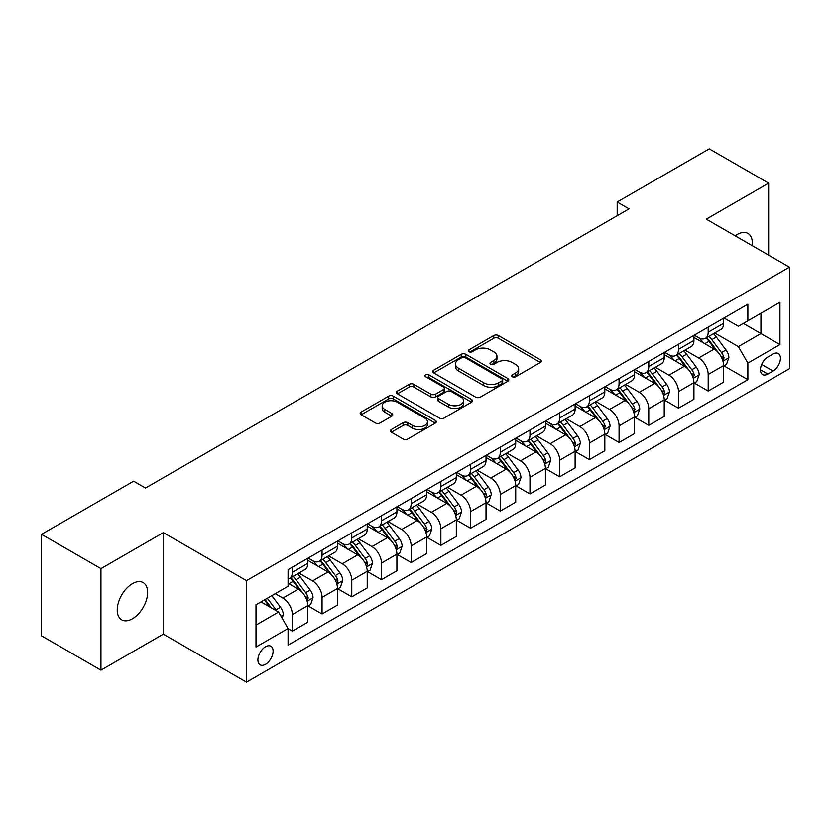 <?xml version="1.0" encoding="UTF-8"?>
<svg xmlns="http://www.w3.org/2000/svg" width="831" height="831" viewBox="0 0 831 831"><rect width="100%" height="100%" fill="white"/><g stroke="black" fill="none" stroke-linecap="round" stroke-linejoin="round"><path stroke-width="1.25" d="M512.332 376.755A2.306 1.33 0 0 0 515.604 376.755L540.379 362.441A3.303 1.901 0 0 0 541.345 361.09A3.303 1.901 0 0 0 540.379 359.75L498.403 335.506A3.303 1.901 0 0 0 493.739 335.506L468.954 349.82A2.306 1.33 0 0 0 468.279 350.765A2.306 1.33 0 0 0 468.954 351.7A2.306 1.33 0 0 0 472.216 351.7L475.425 349.851A10.554 6.097 0 0 1 490.352 349.851L493.853 351.866A10.554 6.097 0 0 1 496.948 356.177A10.554 6.097 0 0 1 493.853 360.488L490.643 362.337A2.306 1.33 0 0 0 489.968 363.282A2.306 1.33 0 0 0 490.643 364.227A2.306 1.33 0 0 0 493.915 364.227L497.115 362.378A10.554 6.097 0 0 1 512.041 362.378L515.542 364.394A10.554 6.097 0 0 1 518.637 368.704A10.554 6.097 0 0 1 515.542 373.015L512.332 374.864A2.306 1.33 0 0 0 511.657 375.809A2.306 1.33 0 0 0 512.332 376.755L512.332 374.864M132.441 618.773A21.502 12.413 120 0 0 146.485 599.826A21.502 12.413 120 0 0 143.192 582.593A21.502 12.413 120 0 0 132.441 583.653A21.502 12.413 120 0 0 118.386 602.61A21.502 12.413 120 0 0 121.69 619.843A21.502 12.413 120 0 0 132.441 618.773M752.252 245.685A21.502 12.413 120 0 0 747.931 233.449A21.502 12.413 120 0 0 737.17 234.519A21.502 12.413 120 0 0 735.165 235.827M265.505 664.322A10.751 6.212 120 0 0 272.526 654.849A10.751 6.212 120 0 0 270.885 646.227A10.751 6.212 120 0 0 265.505 646.767A10.751 6.212 120 0 0 258.483 656.241A10.751 6.212 120 0 0 260.124 664.852A10.751 6.212 120 0 0 265.505 664.322M391.349 429.502A3.303 1.901 0 0 0 390.383 430.853A3.303 1.901 0 0 0 391.349 432.193L403.118 438.997A3.303 1.901 0 0 0 407.792 438.997L435.309 423.104A3.303 1.901 0 0 0 436.275 421.764A3.303 1.901 0 0 0 435.309 420.413L393.323 396.169A3.303 1.901 0 0 0 388.659 396.169L361.142 412.062A3.303 1.901 0 0 0 360.176 413.412A3.303 1.901 0 0 0 361.142 414.752L375.363 422.969A3.303 1.901 0 0 0 380.037 422.969L391.806 416.175A3.303 1.901 0 0 0 392.772 414.825A3.303 1.901 0 0 0 391.806 413.474L384.753 409.403A8.819 5.09 0 0 1 382.167 405.798A8.819 5.09 0 0 1 387.62 401.093A8.819 5.09 0 0 1 397.239 402.204L424.87 418.159A8.819 5.09 0 0 1 427.456 421.764A8.819 5.09 0 0 1 422.013 426.469A8.819 5.09 0 0 1 412.394 425.358L407.792 422.699A3.303 1.901 0 0 0 403.118 422.699L391.349 429.502L391.349 432.193M163.333 532.619L100.956 568.633L41.55 534.333L41.55 635.86L100.956 670.15L163.333 634.146L246.495 682.158L246.495 580.64L163.333 532.619L163.333 634.146M768.654 255.159L768.654 183.142L706.288 219.155L789.45 267.166L246.495 580.64M768.654 183.142L709.259 148.842L617.173 202.006L617.173 215.717M41.55 534.333L133.625 481.18L145.508 488.036L629.057 208.861L617.173 202.006M475.664 397.114A3.303 1.901 0 0 0 480.328 397.114L507.845 381.232A3.303 1.901 0 0 0 508.811 379.881A3.303 1.901 0 0 0 507.845 378.531L465.869 354.297A3.303 1.901 0 0 0 461.195 354.297L433.678 370.19A3.303 1.901 0 0 0 432.712 371.53A3.303 1.901 0 0 0 433.678 372.88L475.664 397.114M426.552 377.253A2.306 1.33 0 0 1 428.9 377.575L428.9 374.833L471.582 399.472A3.303 1.901 0 0 1 472.548 400.822A3.303 1.901 0 0 1 471.582 402.162L444.055 418.055A3.303 1.901 0 0 1 439.391 418.055L397.405 393.821L397.405 391.121A3.303 1.901 0 0 0 396.439 392.471A3.303 1.901 0 0 0 397.405 393.821M397.405 391.121L409.184 384.327A3.303 1.901 0 0 1 413.848 384.327L430.874 394.154A3.303 1.901 0 0 0 435.548 394.154L443.359 389.646A3.303 1.901 0 0 0 444.325 388.295A3.303 1.901 0 0 0 443.359 386.945L425.628 376.713A2.306 1.33 0 0 1 424.953 375.778A2.306 1.33 0 0 1 426.376 374.542A2.306 1.33 0 0 1 428.9 374.833M773.059 354.006L767.823 357.029A10.419 6.014 120 0 0 761.019 366.201A10.419 6.014 120 0 0 762.619 374.552A10.419 6.014 120 0 0 767.823 374.033L773.059 371.021A10.419 6.014 120 0 0 779.862 361.838A10.419 6.014 120 0 0 778.263 353.487A10.419 6.014 120 0 0 773.059 354.006M246.495 682.158L789.45 368.684L789.45 267.166M723.988 317.993L738.364 326.292L747.869 320.808L747.869 304.208L288.077 569.661L288.077 586.26L256 604.781L256 647.037L288.077 628.516L288.077 645.116L747.869 379.663L747.869 363.064L738.364 346.6L714.733 332.961M747.869 320.808L779.945 302.287L779.945 344.543L747.869 363.064M100.956 568.633L100.956 670.15M743.35 323.415L760.936 333.563L760.936 313.266L779.945 302.287M738.364 346.6L760.936 333.563L779.945 344.543M256 625.089L278.572 612.052L260.986 601.904M288.077 628.652L292.356 631.124L292.356 614.525A13.441 7.759 -120 0 0 282.852 598.06L275.248 593.666M292.356 631.124L307.802 622.211L307.802 605.612A13.441 7.759 -120 0 0 298.298 589.148L288.077 583.248M308.156 605.955L322.054 613.974L322.054 597.375A13.441 7.759 -120 0 0 312.549 580.911L298.9 573.037M322.054 613.974L337.5 605.061L337.5 588.462A13.441 7.759 -120 0 0 327.996 571.998L307.802 560.333M337.853 588.805L351.762 596.824L351.762 580.225A13.441 7.759 -120 0 0 342.258 563.761L328.609 555.887M351.762 596.824L367.209 587.912L367.209 571.312A13.441 7.759 -120 0 0 357.704 554.848L337.5 543.183M367.562 571.655L381.46 579.674L381.46 563.075A13.441 7.759 -120 0 0 371.956 546.621L358.306 538.737M381.46 579.674L396.906 570.762L396.906 554.163A13.441 7.759 -120 0 0 387.402 537.699L367.209 526.033M397.26 554.506L411.168 562.535L411.168 545.936A13.441 7.759 -120 0 0 401.664 529.472L388.015 521.588M411.168 562.535L426.604 553.612L426.604 537.013A13.441 7.759 -120 0 0 417.1 520.549L396.906 508.894M426.968 537.356L440.866 545.385L440.866 528.786A13.441 7.759 -120 0 0 431.362 512.322L417.713 504.438M440.866 545.385L456.312 536.462L456.312 519.863A13.441 7.759 -120 0 0 446.808 503.399L426.604 491.744M456.666 520.206L470.564 528.236L470.564 511.636A13.441 7.759 -120 0 0 461.06 495.172L447.421 487.288M470.564 528.236L486.01 519.313L486.01 502.713A13.441 7.759 -120 0 0 476.506 486.249L456.312 474.594M486.374 503.056L500.272 511.086L500.272 494.487A13.441 7.759 -120 0 0 490.768 478.022L477.119 470.149M500.272 511.086L515.719 502.173L515.719 485.564A13.441 7.759 -120 0 0 506.214 469.11L486.01 457.445M516.072 485.917L529.97 493.936L529.97 477.337A13.441 7.759 -120 0 0 520.466 460.873L506.817 452.999M529.97 493.936L545.416 485.024L545.416 468.424A13.441 7.759 -120 0 0 535.912 451.96L515.719 440.295M545.77 468.767L559.678 476.786L559.678 460.187A13.441 7.759 -120 0 0 550.174 443.723L536.525 435.849M559.678 476.786L575.114 467.874L575.114 451.275A13.441 7.759 -120 0 0 565.61 434.81L545.416 423.145M575.478 451.617L589.376 459.636L589.376 443.037A13.441 7.759 -120 0 0 579.872 426.573L566.223 418.699M589.376 459.636L604.823 450.724L604.823 434.125A13.441 7.759 -120 0 0 595.318 417.661L575.114 405.995M605.176 434.468L619.074 442.497L619.074 425.888A13.441 7.759 -120 0 0 609.57 409.434L595.931 401.55M619.074 442.497L634.52 433.574L634.52 416.975A13.441 7.759 -120 0 0 625.016 400.511L604.823 388.856M634.884 417.318L648.782 425.347L648.782 408.748A13.441 7.759 -120 0 0 639.278 392.284L625.629 384.4M648.782 425.347L664.229 416.424L664.229 399.825A13.441 7.759 -120 0 0 654.724 383.361L634.52 371.706M664.582 400.168L678.48 408.198L678.48 391.598A13.441 7.759 -120 0 0 668.976 375.134L655.327 367.25M678.48 408.198L693.927 399.275L693.927 382.675A13.441 7.759 -120 0 0 684.422 366.211L664.229 354.557M694.28 383.018L708.189 391.048L708.189 374.449A13.441 7.759 -120 0 0 698.684 357.984L685.035 350.1M708.189 391.048L723.635 382.125L723.635 365.526A13.441 7.759 -120 0 0 714.13 349.072L693.927 337.407M694.28 335.142L698.684 337.677A13.441 7.759 -120 0 0 705.405 338.342A13.441 7.759 -120 0 0 708.189 332.192L708.189 327.113M664.582 352.292L668.976 354.827A13.441 7.759 -120 0 0 675.696 355.491A13.441 7.759 -120 0 0 678.48 349.342L678.48 344.263M634.884 369.442L639.278 371.976A13.441 7.759 -120 0 0 645.999 372.641A13.441 7.759 -120 0 0 648.782 366.492L648.782 361.412M605.176 386.592L609.57 389.126A13.441 7.759 -120 0 0 616.29 389.791A13.441 7.759 -120 0 0 619.074 383.642L619.074 378.562M575.478 403.731L579.872 406.276A13.441 7.759 -120 0 0 586.593 406.941A13.441 7.759 -120 0 0 589.376 400.791L589.376 395.712M545.77 420.881L550.174 423.426A13.441 7.759 -120 0 0 556.895 424.09A13.441 7.759 -120 0 0 559.678 417.931L559.678 412.862M516.072 438.03L520.466 440.575A13.441 7.759 -120 0 0 527.186 441.24A13.441 7.759 -120 0 0 529.97 435.08L529.97 430.011M486.374 455.18L490.768 457.715A13.441 7.759 -120 0 0 497.489 458.39A13.441 7.759 -120 0 0 500.272 452.23L500.272 447.151M456.666 472.33L461.06 474.865A13.441 7.759 -120 0 0 467.78 475.529A13.441 7.759 -120 0 0 470.564 469.38L470.564 464.3M426.968 489.48L431.362 492.014A13.441 7.759 -120 0 0 438.082 492.679A13.441 7.759 -120 0 0 440.866 486.53L440.866 481.45M397.26 506.63L401.664 509.164A13.441 7.759 -120 0 0 408.385 509.829A13.441 7.759 -120 0 0 411.168 503.679L411.168 498.6M367.562 523.779L371.956 526.314A13.441 7.759 -120 0 0 378.676 526.979A13.441 7.759 -120 0 0 381.46 520.829L381.46 515.75M337.853 540.919L342.258 543.464A13.441 7.759 -120 0 0 348.978 544.128A13.441 7.759 -120 0 0 351.762 537.969L351.762 532.9M308.156 558.068L312.549 560.613A13.441 7.759 -120 0 0 319.27 561.278A13.441 7.759 -120 0 0 322.054 555.118L322.054 550.049M723.988 365.869L747.869 379.663M705.405 338.342L720.851 329.429A13.441 7.759 -120 0 0 723.635 323.28L723.635 318.2M675.696 355.491L691.143 346.579A13.441 7.759 -120 0 0 693.927 340.419L693.927 335.35M645.999 372.641L661.445 363.729A13.441 7.759 -120 0 0 664.229 357.569L664.229 352.5M616.29 389.791L631.737 380.878A13.441 7.759 -120 0 0 634.52 374.719L634.52 369.65M586.593 406.941L602.039 398.018A13.441 7.759 -120 0 0 604.823 391.868L604.823 386.789M556.895 424.09L572.33 415.168A13.441 7.759 -120 0 0 575.114 409.018L575.114 403.939M527.186 441.24L542.633 432.317A13.441 7.759 -120 0 0 545.416 426.168L545.416 421.088M497.489 458.39L512.935 449.467A13.441 7.759 -120 0 0 515.719 443.318L515.719 438.238M467.78 475.529L483.227 466.617A13.441 7.759 -120 0 0 486.01 460.467L486.01 455.388M438.082 492.679L453.529 483.767A13.441 7.759 -120 0 0 456.312 477.607L456.312 472.538M408.385 509.829L423.82 500.916A13.441 7.759 -120 0 0 426.604 494.757L426.604 489.688M378.676 526.979L394.123 518.066A13.441 7.759 -120 0 0 396.906 511.906L396.906 506.827M348.978 544.128L364.425 535.206A13.441 7.759 -120 0 0 367.209 529.056L367.209 523.977M319.27 561.278L334.716 552.355A13.441 7.759 -120 0 0 337.5 546.206L337.5 541.126M288.077 578.968A13.441 7.759 -120 0 0 289.572 578.428L305.019 569.505A13.441 7.759 -120 0 0 307.802 563.356L307.802 558.276M289.572 578.428A13.441 7.759 -120 0 0 292.356 572.268L292.356 567.199M278.572 612.052L288.077 628.516M513.257 377.077L515.542 375.757A10.554 6.097 0 0 0 518.637 371.447L518.637 368.704M496.948 356.177L496.948 358.919A10.554 6.097 0 0 1 493.853 363.23L491.568 364.549M540.337 362.472L498.403 338.259A3.303 1.901 0 0 0 493.739 338.259L469.879 352.032M507.803 381.252L465.869 357.039A3.303 1.901 0 0 0 461.195 357.039L433.72 372.901M502.017 380.827A2.306 1.33 0 0 0 502.693 379.881A2.306 1.33 0 0 0 502.017 378.936L465.163 357.662A2.306 1.33 0 0 0 461.901 357.662L458.515 359.615A10.554 6.097 0 0 0 455.43 363.926A10.554 6.097 0 0 0 458.515 368.237L483.704 382.779A10.554 6.097 0 0 0 498.631 382.779L502.017 380.827L502.017 383.569A2.306 1.33 0 0 0 502.693 382.624L502.693 379.881M455.43 363.926L455.43 366.668A10.554 6.097 0 0 0 458.515 370.979L458.515 368.237M502.017 383.569L498.631 385.522A10.554 6.097 0 0 1 483.704 385.522L458.515 370.979M397.457 393.842L409.184 387.069L409.184 384.327M444.325 388.295L444.325 391.037A3.303 1.901 0 0 1 443.359 392.388L435.548 396.896A3.303 1.901 0 0 1 430.874 396.896L413.848 387.069A3.303 1.901 0 0 0 409.184 387.069M428.9 377.575L471.53 402.194M448.543 404.354A8.819 5.09 0 0 0 458.161 405.455A8.819 5.09 0 0 0 463.605 400.75A8.819 5.09 0 0 0 461.028 397.145L451.285 391.526A3.303 1.901 0 0 0 446.621 391.526L438.81 396.044A3.303 1.901 0 0 0 437.844 397.384A3.303 1.901 0 0 0 438.81 398.735L448.543 404.354L448.543 407.097A8.819 5.09 0 0 0 458.161 408.198A8.819 5.09 0 0 0 463.605 403.492L463.605 400.75M437.844 397.384L437.844 400.127A3.303 1.901 0 0 0 438.81 401.477L438.81 398.735M448.543 407.097L438.81 401.477M427.456 421.764L427.456 424.506A8.819 5.09 0 0 1 422.013 429.212A8.819 5.09 0 0 1 412.394 428.1L407.792 425.441A3.303 1.901 0 0 0 403.118 425.441L391.391 432.224M382.167 405.798L382.167 408.551A8.819 5.09 0 0 0 384.753 412.145L384.753 409.403M391.765 416.196L384.753 412.145M435.267 423.135L393.323 398.922A3.303 1.901 0 0 0 388.659 398.922L361.184 414.783M723.635 366.076L726.481 364.435L728.86 357.569A8.902 5.142 -120 0 0 726.014 349.986L716.301 337.033A25.709 14.844 -120 0 0 713.497 333.667M703.847 343.13A25.709 14.844 -120 0 0 698.58 337.625M722.814 360.623L724.05 357.953A8.902 5.142 -120 0 0 721.495 352.593L711.793 339.64A25.709 14.844 -120 0 0 708.988 336.275M706.589 337.656A21.336 12.32 60 0 1 710.1 341.645L718.316 352.604M706.132 337.926A25.709 14.844 60 0 1 708.936 341.281L715.398 349.903M693.927 383.226L696.783 381.585L699.151 374.719A8.902 5.142 -120 0 0 696.316 367.136L686.603 354.183A25.709 14.844 -120 0 0 683.799 350.817M674.138 360.28A25.709 14.844 -120 0 0 668.882 354.775M693.116 377.773L694.342 375.103A8.902 5.142 -120 0 0 691.797 369.743L682.085 356.779A25.709 14.844 -120 0 0 679.28 353.424M676.891 354.806A21.336 12.32 60 0 1 680.392 358.784L688.608 369.753M676.434 355.076A25.709 14.844 60 0 1 679.239 358.431L685.689 367.042M664.229 400.376L667.075 398.724L669.454 391.868A8.902 5.142 -120 0 0 666.607 384.286L656.905 371.322A25.709 14.844 -120 0 0 654.101 367.967M644.441 377.43A25.709 14.844 -120 0 0 639.174 371.924M663.418 394.922L664.644 392.253A8.902 5.142 -120 0 0 662.099 386.893L652.387 373.929A25.709 14.844 -120 0 0 649.582 370.574M647.193 371.956A21.336 12.32 60 0 1 650.694 375.934L658.91 386.903M646.726 372.215A25.709 14.844 60 0 1 649.53 375.581L655.991 384.192M634.52 417.526L637.377 415.874L639.745 409.018A8.902 5.142 -120 0 0 636.91 401.435L627.197 388.472A25.709 14.844 -120 0 0 624.393 385.117M614.743 394.58A25.709 14.844 -120 0 0 609.476 389.064M633.71 412.072L634.946 409.403A8.902 5.142 -120 0 0 632.391 404.043L622.689 391.079A25.709 14.844 -120 0 0 619.884 387.724M617.485 389.105A21.336 12.32 60 0 1 620.986 393.084L629.202 404.053M617.028 389.365A25.709 14.844 60 0 1 619.833 392.731L626.283 401.342M604.823 434.675L607.669 433.024L610.047 426.168A8.902 5.142 -120 0 0 607.201 418.585L597.499 405.621A25.709 14.844 -120 0 0 594.695 402.266M585.034 411.729A25.709 14.844 -120 0 0 579.778 406.214M604.012 429.222L605.238 426.542A8.902 5.142 -120 0 0 602.693 421.192L592.981 408.229A25.709 14.844 -120 0 0 590.176 404.874M587.787 406.255A21.336 12.32 60 0 1 591.288 410.234L599.504 421.203M587.33 406.515A25.709 14.844 60 0 1 590.135 409.88L596.585 418.492M575.114 451.825L577.971 450.173L580.35 443.318A8.902 5.142 -120 0 0 577.503 435.735L567.791 422.771A25.709 14.844 -120 0 0 564.987 419.416M555.337 428.869A25.709 14.844 -120 0 0 550.07 423.363M574.304 446.361L575.54 443.692A8.902 5.142 -120 0 0 572.985 438.342L563.283 425.379A25.709 14.844 -120 0 0 560.478 422.023M558.079 423.395A21.336 12.32 60 0 1 561.59 427.383L569.806 438.353M557.622 423.665A25.709 14.844 60 0 1 560.426 427.02L566.887 435.641M545.416 468.964L548.273 467.323L550.641 460.467A8.902 5.142 -120 0 0 547.806 452.885L538.093 439.921A25.709 14.844 -120 0 0 535.289 436.555M525.628 446.018A25.709 14.844 -120 0 0 520.372 440.513M544.606 463.511L545.832 460.841A8.902 5.142 -120 0 0 543.287 455.481L533.575 442.528A25.709 14.844 -120 0 0 530.77 439.163M528.381 440.544A21.336 12.32 60 0 1 531.882 444.533L540.098 455.502M527.924 440.814A25.709 14.844 60 0 1 530.729 444.17L537.179 452.791M515.719 486.114L518.565 484.473L520.944 477.607A8.902 5.142 -120 0 0 518.097 470.024L508.395 457.071A25.709 14.844 -120 0 0 505.591 453.705M495.93 463.168A25.709 14.844 -120 0 0 490.664 457.663M514.908 480.661L516.134 477.991A8.902 5.142 -120 0 0 513.589 472.631L503.877 459.678A25.709 14.844 -120 0 0 501.072 456.312M498.683 457.694A21.336 12.32 60 0 1 502.184 461.683L510.4 472.642M498.216 457.964A25.709 14.844 60 0 1 501.02 461.319L507.481 469.941M486.01 503.264L488.867 501.623L491.235 494.757A8.902 5.142 -120 0 0 488.399 487.174L478.687 474.221A25.709 14.844 -120 0 0 475.883 470.855M466.233 480.318A25.709 14.844 -120 0 0 460.966 474.813M485.2 497.811L486.436 495.141A8.902 5.142 -120 0 0 483.881 489.781L474.179 476.828A25.709 14.844 -120 0 0 471.364 473.462M468.975 474.844A21.336 12.32 60 0 1 472.475 478.822L480.692 489.791M468.518 475.114A25.709 14.844 60 0 1 471.322 478.469L477.773 487.08M456.312 520.414L459.159 518.773L461.537 511.906A8.902 5.142 -120 0 0 458.691 504.324L448.989 491.36A25.709 14.844 -120 0 0 446.185 488.005M436.524 497.468A25.709 14.844 -120 0 0 431.258 491.962M455.502 514.96L456.728 512.291A8.902 5.142 -120 0 0 454.183 506.931L444.471 493.967A25.709 14.844 -120 0 0 441.666 490.612M439.277 491.994A21.336 12.32 60 0 1 442.778 495.972L450.994 506.941M438.82 492.253A25.709 14.844 60 0 1 441.625 495.619L448.075 504.23M426.604 537.564L429.461 535.912L431.84 529.056A8.902 5.142 -120 0 0 428.993 521.473L419.281 508.51A25.709 14.844 -120 0 0 416.476 505.155M406.826 514.618A25.709 14.844 -120 0 0 401.56 509.112M425.794 532.11L427.03 529.44A8.902 5.142 -120 0 0 424.475 524.081L414.773 511.117A25.709 14.844 -120 0 0 411.968 507.762M409.569 509.143A21.336 12.32 60 0 1 413.08 513.122L421.296 524.091M409.112 509.403A25.709 14.844 60 0 1 411.916 512.769L418.377 521.38M396.906 554.713L399.763 553.062L402.131 546.206A8.902 5.142 -120 0 0 399.296 538.623L389.583 525.659A25.709 14.844 -120 0 0 386.779 522.304M377.118 531.767A25.709 14.844 -120 0 0 371.862 526.252M396.096 549.26L397.322 546.58A8.902 5.142 -120 0 0 394.777 541.23L385.065 528.267A25.709 14.844 -120 0 0 382.26 524.912M379.871 526.293A21.336 12.32 60 0 1 383.371 530.271L391.588 541.241M379.414 526.553A25.709 14.844 60 0 1 382.218 529.918L388.669 538.53M367.209 571.863L370.055 570.211L372.433 563.356A8.902 5.142 -120 0 0 369.587 555.773L359.885 542.809A25.709 14.844 -120 0 0 357.07 539.454M347.42 548.917A25.709 14.844 -120 0 0 342.154 543.401M366.388 566.41L367.624 563.73A8.902 5.142 -120 0 0 365.079 558.38L355.367 545.416A25.709 14.844 -120 0 0 352.562 542.061M350.173 543.443A21.336 12.32 60 0 1 353.674 547.421L361.89 558.39M349.706 543.703A25.709 14.844 60 0 1 352.51 547.058L358.971 555.679M337.5 589.013L340.357 587.361L342.725 580.505A8.902 5.142 -120 0 0 339.889 572.923L330.177 559.959A25.709 14.844 -120 0 0 327.372 556.604M317.712 566.056A25.709 14.844 -120 0 0 312.456 560.551M336.69 583.549L337.926 580.879A8.902 5.142 -120 0 0 335.371 575.53L325.659 562.566A25.709 14.844 -120 0 0 322.854 559.201M320.465 560.582A21.336 12.32 60 0 1 323.965 564.571L332.182 575.54M320.008 560.852A25.709 14.844 60 0 1 322.812 564.207L329.263 572.829M307.802 606.152L310.649 604.511L313.027 597.645A8.902 5.142 -120 0 0 310.181 590.062L300.479 577.109A25.709 14.844 -120 0 0 297.675 573.743M306.992 600.699L308.218 598.029A8.902 5.142 -120 0 0 305.673 592.669L295.961 579.716A25.709 14.844 -120 0 0 293.156 576.35M290.767 577.732A21.336 12.32 60 0 1 294.267 581.721L302.484 592.69M290.31 578.002A25.709 14.844 60 0 1 293.114 581.357L299.565 589.979M282.135 618.233L283.329 614.795A8.902 5.142 -120 0 0 280.483 607.212L271.82 595.65M276.775 611.014A8.902 5.142 -120 0 0 275.965 609.819L267.302 598.258M265.068 599.546L271.301 607.856M264.455 599.899L269.732 606.952M282.852 598.06L298.298 589.148M312.549 580.911L327.996 571.998M342.258 563.761L357.704 554.848M371.956 546.621L387.402 537.699M401.664 529.472L417.1 520.549M431.362 512.322L446.808 503.399M461.06 495.172L476.506 486.249M490.768 478.022L506.214 469.11M520.466 460.873L535.912 451.96M550.174 443.723L565.61 434.81M579.872 426.573L595.318 417.661M609.57 409.434L625.016 400.511M639.278 392.284L654.724 383.361M668.976 375.134L684.422 366.211M698.684 357.984L714.13 349.072M708.189 332.192L723.635 323.28M708.189 374.449L723.635 365.526M678.48 391.598L693.927 382.675M678.48 349.342L693.927 340.419M648.782 408.748L664.229 399.825M648.782 366.492L664.229 357.569M619.074 425.888L634.52 416.975M619.074 383.642L634.52 374.719M589.376 443.037L604.823 434.125M589.376 400.791L604.823 391.868M559.678 460.187L575.114 451.275M559.678 417.931L575.114 409.018M529.97 477.337L545.416 468.424M529.97 435.08L545.416 426.168M500.272 494.487L515.719 485.564M500.272 452.23L515.719 443.318M470.564 511.636L486.01 502.713M470.564 469.38L486.01 460.467M440.866 528.786L456.312 519.863M440.866 486.53L456.312 477.607M411.168 545.936L426.604 537.013M411.168 503.679L426.604 494.757M381.46 563.075L396.906 554.163M381.46 520.829L396.906 511.906M351.762 580.225L367.209 571.312M351.762 537.969L367.209 529.056M322.054 597.375L337.5 588.462M322.054 555.118L337.5 546.206M292.356 614.525L307.802 605.612M292.356 572.268L307.802 563.356M761.663 364.435L773.059 371.021M760.458 369.785L767.823 374.033M515.542 375.757L515.542 373.015M490.643 364.227L490.643 362.337M493.853 363.23L493.853 360.488M468.954 351.7L468.954 349.82M493.739 338.259L493.739 335.506M498.403 338.259L498.403 335.506M540.379 362.441L540.379 359.75M433.678 372.88L433.678 370.19M461.195 357.039L461.195 354.297M465.869 357.039L465.869 354.297M507.845 381.232L507.845 378.531M483.704 385.522L483.704 382.779M498.631 385.522L498.631 382.779M413.848 387.069L413.848 384.327M430.874 396.896L430.874 394.154M435.548 396.896L435.548 394.154M443.359 392.388L443.359 389.646M471.582 402.162L471.582 399.472M403.118 425.441L403.118 422.699M407.792 425.441L407.792 422.699M412.394 428.1L412.394 425.358M391.806 416.175L391.806 413.474M361.142 414.752L361.142 412.062M388.659 398.922L388.659 396.169M393.323 398.922L393.323 396.169M435.309 423.104L435.309 420.413M722.97 361.111L728.797 357.745M711.793 339.64L716.301 337.033M704.792 343.681L708.936 341.281M721.495 352.593L726.014 349.986M720.799 356.073L724.05 357.953M693.262 378.261L699.1 374.895M682.085 356.779L686.603 354.183M675.084 360.831L679.239 358.431M691.797 369.743L696.316 367.136M691.091 373.223L694.342 375.103M663.564 395.411L669.391 392.045M652.387 373.929L656.905 371.322M645.386 377.97L649.53 375.581M662.099 386.893L666.607 384.286M661.393 390.373L664.644 392.253M633.856 412.56L639.693 409.195M622.689 391.079L627.197 388.472M615.688 395.12L619.833 392.731M632.391 404.043L636.91 401.435M631.685 407.522L634.946 409.403M604.158 429.71L609.985 426.334M592.981 408.229L597.499 405.621M585.98 412.269L590.135 409.88M602.693 421.192L607.201 418.585M601.987 424.662L605.238 426.542M574.45 446.849L580.287 443.484M563.283 425.379L567.791 422.771M556.282 429.419L560.426 427.02M572.985 438.342L577.503 435.735M572.289 441.812L575.54 443.692M544.752 463.999L550.589 460.634M533.575 442.528L538.093 439.921M526.574 446.569L530.729 444.17M543.287 455.481L547.806 452.885M542.581 458.961L545.832 460.841M515.054 481.149L520.881 477.783M503.877 459.678L508.395 457.071M496.876 463.719L501.02 461.319M513.589 472.631L518.097 470.024M512.883 476.111L516.134 477.991M485.346 498.299L491.183 494.933M474.179 476.828L478.687 474.221M467.178 480.869L471.322 478.469M483.881 489.781L488.399 487.174M483.175 493.261L486.436 495.141M455.648 515.449L461.475 512.083M444.471 493.967L448.989 491.36M437.47 498.008L441.625 495.619M454.183 506.931L458.691 504.324M453.477 510.411L456.728 512.291M425.939 532.598L431.777 529.233M414.773 511.117L419.281 508.51M407.772 515.158L411.916 512.769M424.475 524.081L428.993 521.473M423.768 527.56L427.03 529.44M396.242 549.748L402.079 546.372M385.065 528.267L389.583 525.659M378.063 532.307L382.218 529.918M394.777 541.23L399.296 538.623M394.071 544.71L397.322 546.58M366.544 566.898L372.371 563.522M355.367 545.416L359.885 542.809M348.366 549.457L352.51 547.058M365.079 558.38L369.587 555.773M364.373 561.849L367.624 563.73M336.835 584.037L342.673 580.672M325.659 562.566L330.177 559.959M318.657 566.607L322.812 564.207M335.371 575.53L339.889 572.923M334.664 578.999L337.926 580.879M307.138 601.187L312.965 597.821M295.961 579.716L300.479 577.109M288.959 583.757L293.114 581.357M305.673 592.669L310.181 590.062M304.967 596.149L308.218 598.029M281.013 616.27L283.267 614.971M275.965 609.819L280.483 607.212"/></g></svg>
